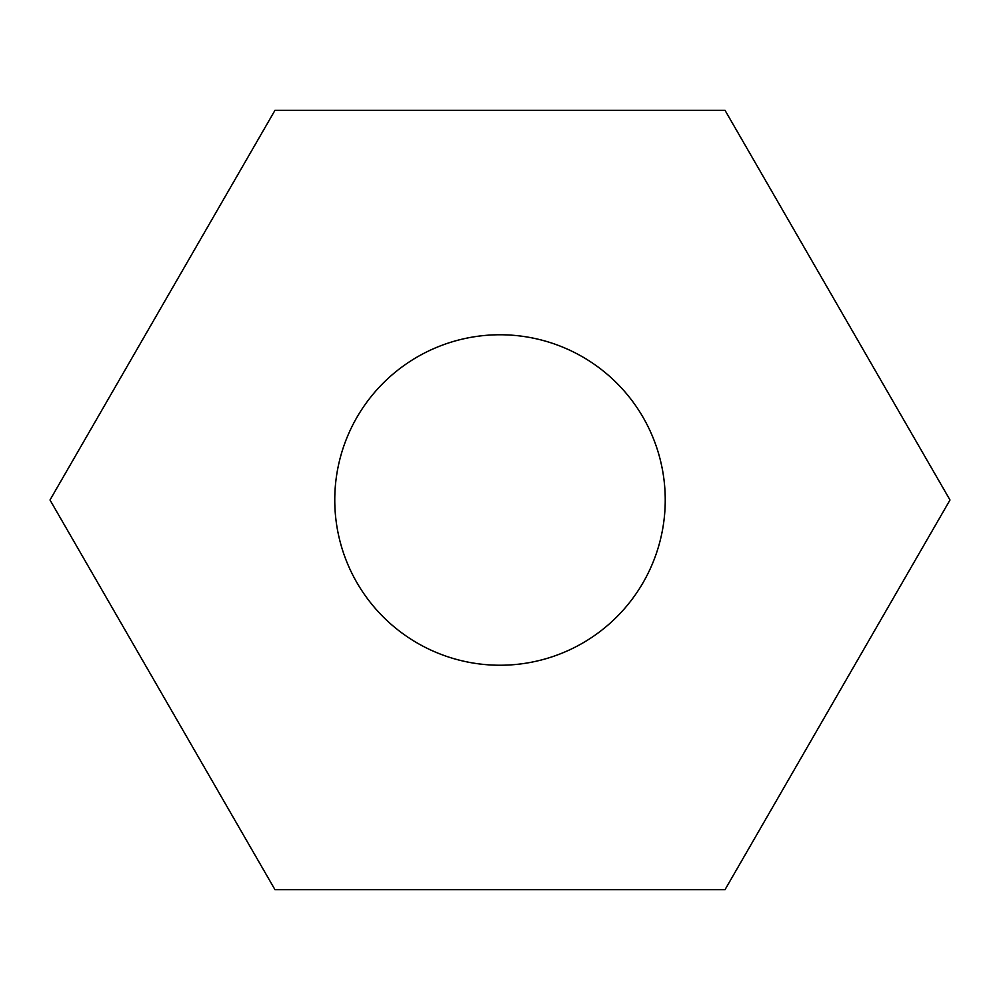 <?xml version="1.0" encoding="UTF-8"?>
<svg xmlns="http://www.w3.org/2000/svg" width="1000" height="1000" viewBox="0 0 1000 1000"><rect width="100%" height="100%" fill="white"/><g stroke="black" fill="none" stroke-linecap="round" stroke-linejoin="round"><path stroke-width="1.5" d="M665.238 500A165.238 165.238 0 0 0 500 334.762A165.238 165.238 0 0 0 334.762 500A165.238 165.238 0 0 0 500 665.238A165.238 165.238 0 0 0 665.238 500M50 500L275 889.712L725 889.712L950 500L725 110.288L275 110.288L50 500"/></g></svg>

